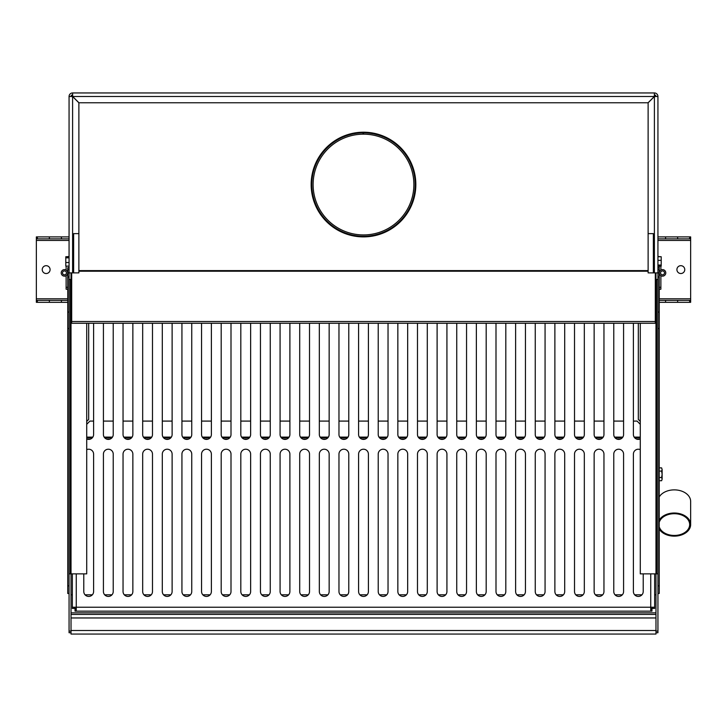 <?xml version="1.0" encoding="UTF-8"?>
<svg xmlns="http://www.w3.org/2000/svg" width="727" height="727" viewBox="0 0 727 727"><rect width="100%" height="100%" fill="white"/><g stroke="black" fill="none" stroke-linecap="round" stroke-linejoin="round"><path stroke-width="1.09" d="M76.262 609.19L75.035 609.19L75.035 611.153L76.262 611.153L76.262 607.227L72.336 607.227L72.336 608.454L76.262 608.454M650.738 609.19L651.965 609.19L651.965 611.153L76.262 611.153M652.701 607.227L652.701 608.454L650.738 608.454M113.23 323.261L113.23 434.492A4.907 4.907 0 0 1 108.323 439.399A4.907 4.907 0 0 1 103.416 434.492L103.416 323.261M132.859 323.261L132.859 434.492A4.907 4.907 0 0 1 127.952 439.399A4.907 4.907 0 0 1 123.045 434.492L123.045 323.261M152.488 323.261L152.488 434.492A4.907 4.907 0 0 1 147.581 439.399A4.907 4.907 0 0 1 142.674 434.492L142.674 323.261M172.117 323.261L172.117 434.492A4.907 4.907 0 0 1 167.21 439.399A4.907 4.907 0 0 1 162.303 434.492L162.303 323.261M191.746 323.261L191.746 434.492A4.907 4.907 0 0 1 186.839 439.399A4.907 4.907 0 0 1 181.932 434.492L181.932 323.261M211.375 323.261L211.375 434.492A4.907 4.907 0 0 1 206.468 439.399A4.907 4.907 0 0 1 201.561 434.492L201.561 323.261M231.004 323.261L231.004 434.492A4.907 4.907 0 0 1 226.097 439.399A4.907 4.907 0 0 1 221.19 434.492L221.19 323.261M250.633 323.261L250.633 434.492A4.907 4.907 0 0 1 245.726 439.399A4.907 4.907 0 0 1 240.819 434.492L240.819 323.261M270.262 323.261L270.262 434.492A4.907 4.907 0 0 1 265.355 439.399A4.907 4.907 0 0 1 260.448 434.492L260.448 323.261M289.891 323.261L289.891 434.492A4.907 4.907 0 0 1 284.984 439.399A4.907 4.907 0 0 1 280.077 434.492L280.077 323.261M309.52 323.261L309.52 434.492A4.907 4.907 0 0 1 304.613 439.399A4.907 4.907 0 0 1 299.706 434.492L299.706 323.261M329.149 323.261L329.149 434.492A4.907 4.907 0 0 1 324.242 439.399A4.907 4.907 0 0 1 319.335 434.492L319.335 323.261M348.778 323.261L348.778 434.492A4.907 4.907 0 0 1 343.871 439.399A4.907 4.907 0 0 1 338.964 434.492L338.964 323.261M368.407 323.261L368.407 434.492A4.907 4.907 0 0 1 363.5 439.399A4.907 4.907 0 0 1 358.593 434.492L358.593 323.261M388.036 323.261L388.036 434.492A4.907 4.907 0 0 1 383.129 439.399A4.907 4.907 0 0 1 378.222 434.492L378.222 323.261M407.665 323.261L407.665 434.492A4.907 4.907 0 0 1 402.758 439.399A4.907 4.907 0 0 1 397.851 434.492L397.851 323.261M427.294 323.261L427.294 434.492A4.907 4.907 0 0 1 422.387 439.399A4.907 4.907 0 0 1 417.48 434.492L417.48 323.261M446.923 323.261L446.923 434.492A4.907 4.907 0 0 1 442.016 439.399A4.907 4.907 0 0 1 437.109 434.492L437.109 323.261M466.552 323.261L466.552 434.492A4.907 4.907 0 0 1 461.645 439.399A4.907 4.907 0 0 1 456.738 434.492L456.738 323.261M486.181 323.261L486.181 434.492A4.907 4.907 0 0 1 481.274 439.399A4.907 4.907 0 0 1 476.367 434.492L476.367 323.261M505.81 323.261L505.81 434.492A4.907 4.907 0 0 1 500.903 439.399A4.907 4.907 0 0 1 495.996 434.492L495.996 323.261M525.439 323.261L525.439 434.492A4.907 4.907 0 0 1 520.532 439.399A4.907 4.907 0 0 1 515.625 434.492L515.625 323.261M545.068 323.261L545.068 434.492A4.907 4.907 0 0 1 540.161 439.399A4.907 4.907 0 0 1 535.254 434.492L535.254 323.261M564.697 323.261L564.697 434.492A4.907 4.907 0 0 1 559.79 439.399A4.907 4.907 0 0 1 554.883 434.492L554.883 323.261M584.326 323.261L584.326 434.492A4.907 4.907 0 0 1 579.419 439.399A4.907 4.907 0 0 1 574.512 434.492L574.512 323.261M603.955 323.261L603.955 434.492A4.907 4.907 0 0 1 599.048 439.399A4.907 4.907 0 0 1 594.141 434.492L594.141 323.261M623.584 323.261L623.584 434.492A4.907 4.907 0 0 1 618.677 439.399A4.907 4.907 0 0 1 613.77 434.492L613.77 323.261M640.278 438.981A4.907 4.907 0 0 1 633.399 434.492L633.399 323.261M86.722 449.631A4.907 4.907 0 0 1 93.601 454.121L93.601 591.524A4.907 4.907 0 0 1 88.694 596.431A4.907 4.907 0 0 1 83.787 591.524L83.787 573.857M103.416 454.121A4.907 4.907 0 0 1 108.323 449.213A4.907 4.907 0 0 1 113.23 454.121L113.23 591.524A4.907 4.907 0 0 1 108.323 596.431A4.907 4.907 0 0 1 103.416 591.524L103.416 454.121M123.045 454.121A4.907 4.907 0 0 1 127.952 449.213A4.907 4.907 0 0 1 132.859 454.121L132.859 591.524A4.907 4.907 0 0 1 127.952 596.431A4.907 4.907 0 0 1 123.045 591.524L123.045 454.121M142.674 454.121A4.907 4.907 0 0 1 147.581 449.213A4.907 4.907 0 0 1 152.488 454.121L152.488 591.524A4.907 4.907 0 0 1 147.581 596.431A4.907 4.907 0 0 1 142.674 591.524L142.674 454.121M162.303 454.121A4.907 4.907 0 0 1 167.21 449.213A4.907 4.907 0 0 1 172.117 454.121L172.117 591.524A4.907 4.907 0 0 1 167.21 596.431A4.907 4.907 0 0 1 162.303 591.524L162.303 454.121M181.932 454.121A4.907 4.907 0 0 1 186.839 449.213A4.907 4.907 0 0 1 191.746 454.121L191.746 591.524A4.907 4.907 0 0 1 186.839 596.431A4.907 4.907 0 0 1 181.932 591.524L181.932 454.121M201.561 454.121A4.907 4.907 0 0 1 206.468 449.213A4.907 4.907 0 0 1 211.375 454.121L211.375 591.524A4.907 4.907 0 0 1 206.468 596.431A4.907 4.907 0 0 1 201.561 591.524L201.561 454.121M221.19 454.121A4.907 4.907 0 0 1 226.097 449.213A4.907 4.907 0 0 1 231.004 454.121L231.004 591.524A4.907 4.907 0 0 1 226.097 596.431A4.907 4.907 0 0 1 221.19 591.524L221.19 454.121M240.819 454.121A4.907 4.907 0 0 1 245.726 449.213A4.907 4.907 0 0 1 250.633 454.121L250.633 591.524A4.907 4.907 0 0 1 245.726 596.431A4.907 4.907 0 0 1 240.819 591.524L240.819 454.121M260.448 454.121A4.907 4.907 0 0 1 265.355 449.213A4.907 4.907 0 0 1 270.262 454.121L270.262 591.524A4.907 4.907 0 0 1 265.355 596.431A4.907 4.907 0 0 1 260.448 591.524L260.448 454.121M280.077 454.121A4.907 4.907 0 0 1 284.984 449.213A4.907 4.907 0 0 1 289.891 454.121L289.891 591.524A4.907 4.907 0 0 1 284.984 596.431A4.907 4.907 0 0 1 280.077 591.524L280.077 454.121M299.706 454.121A4.907 4.907 0 0 1 304.613 449.213A4.907 4.907 0 0 1 309.52 454.121L309.52 591.524A4.907 4.907 0 0 1 304.613 596.431A4.907 4.907 0 0 1 299.706 591.524L299.706 454.121M319.335 454.121A4.907 4.907 0 0 1 324.242 449.213A4.907 4.907 0 0 1 329.149 454.121L329.149 591.524A4.907 4.907 0 0 1 324.242 596.431A4.907 4.907 0 0 1 319.335 591.524L319.335 454.121M338.964 454.121A4.907 4.907 0 0 1 343.871 449.213A4.907 4.907 0 0 1 348.778 454.121L348.778 591.524A4.907 4.907 0 0 1 343.871 596.431A4.907 4.907 0 0 1 338.964 591.524L338.964 454.121M358.593 454.121A4.907 4.907 0 0 1 363.5 449.213A4.907 4.907 0 0 1 368.407 454.121L368.407 591.524A4.907 4.907 0 0 1 363.5 596.431A4.907 4.907 0 0 1 358.593 591.524L358.593 454.121M378.222 454.121A4.907 4.907 0 0 1 383.129 449.213A4.907 4.907 0 0 1 388.036 454.121L388.036 591.524A4.907 4.907 0 0 1 383.129 596.431A4.907 4.907 0 0 1 378.222 591.524L378.222 454.121M397.851 454.121A4.907 4.907 0 0 1 402.758 449.213A4.907 4.907 0 0 1 407.665 454.121L407.665 591.524A4.907 4.907 0 0 1 402.758 596.431A4.907 4.907 0 0 1 397.851 591.524L397.851 454.121M417.48 454.121A4.907 4.907 0 0 1 422.387 449.213A4.907 4.907 0 0 1 427.294 454.121L427.294 591.524A4.907 4.907 0 0 1 422.387 596.431A4.907 4.907 0 0 1 417.48 591.524L417.48 454.121M437.109 454.121A4.907 4.907 0 0 1 442.016 449.213A4.907 4.907 0 0 1 446.923 454.121L446.923 591.524A4.907 4.907 0 0 1 442.016 596.431A4.907 4.907 0 0 1 437.109 591.524L437.109 454.121M456.738 454.121A4.907 4.907 0 0 1 461.645 449.213A4.907 4.907 0 0 1 466.552 454.121L466.552 591.524A4.907 4.907 0 0 1 461.645 596.431A4.907 4.907 0 0 1 456.738 591.524L456.738 454.121M476.367 454.121A4.907 4.907 0 0 1 481.274 449.213A4.907 4.907 0 0 1 486.181 454.121L486.181 591.524A4.907 4.907 0 0 1 481.274 596.431A4.907 4.907 0 0 1 476.367 591.524L476.367 454.121M495.996 454.121A4.907 4.907 0 0 1 500.903 449.213A4.907 4.907 0 0 1 505.81 454.121L505.81 591.524A4.907 4.907 0 0 1 500.903 596.431A4.907 4.907 0 0 1 495.996 591.524L495.996 454.121M515.625 454.121A4.907 4.907 0 0 1 520.532 449.213A4.907 4.907 0 0 1 525.439 454.121L525.439 591.524A4.907 4.907 0 0 1 520.532 596.431A4.907 4.907 0 0 1 515.625 591.524L515.625 454.121M535.254 454.121A4.907 4.907 0 0 1 540.161 449.213A4.907 4.907 0 0 1 545.068 454.121L545.068 591.524A4.907 4.907 0 0 1 540.161 596.431A4.907 4.907 0 0 1 535.254 591.524L535.254 454.121M554.883 454.121A4.907 4.907 0 0 1 559.79 449.213A4.907 4.907 0 0 1 564.697 454.121L564.697 591.524A4.907 4.907 0 0 1 559.79 596.431A4.907 4.907 0 0 1 554.883 591.524L554.883 454.121M574.512 454.121A4.907 4.907 0 0 1 579.419 449.213A4.907 4.907 0 0 1 584.326 454.121L584.326 591.524A4.907 4.907 0 0 1 579.419 596.431A4.907 4.907 0 0 1 574.512 591.524L574.512 454.121M594.141 454.121A4.907 4.907 0 0 1 599.048 449.213A4.907 4.907 0 0 1 603.955 454.121L603.955 591.524A4.907 4.907 0 0 1 599.048 596.431A4.907 4.907 0 0 1 594.141 591.524L594.141 454.121M613.77 454.121A4.907 4.907 0 0 1 618.677 449.213A4.907 4.907 0 0 1 623.584 454.121L623.584 591.524A4.907 4.907 0 0 1 618.677 596.431A4.907 4.907 0 0 1 613.77 591.524L613.77 454.121M93.601 323.261L93.601 434.492A4.907 4.907 0 0 1 86.722 438.981M643.213 573.857L643.213 591.524A4.907 4.907 0 0 1 638.306 596.431A4.907 4.907 0 0 1 633.399 591.524L633.399 454.121A4.907 4.907 0 0 1 640.278 449.631M72.336 607.227L72.336 573.857M74.299 607.227L74.299 608.454M654.663 573.857L654.663 607.227L650.738 607.227L650.738 611.153M652.701 608.454L654.663 608.454L654.663 607.227M86.722 323.261L86.722 573.857L71.028 573.857L71.028 631.109L69.065 631.109L69.065 632.744L71.028 632.744L71.028 631.109L71.028 634.053L655.972 634.053L655.972 631.109L655.972 632.744L657.935 632.744L657.935 631.109L655.972 631.109L655.972 573.857L657.935 573.857M657.935 267.645L659.244 267.645L659.244 266.118L659.244 272.879L653.355 272.879L653.355 233.621L648.12 233.621L648.12 102.807L654.4 96.527L657.935 96.482L657.935 631.109M655.318 279.422L655.972 279.422L655.972 272.879M655.972 96.482A1.572 1.572 0 0 0 654.4 94.91L654.4 92.947L654.355 96.482L648.075 102.761L78.925 102.761L72.645 96.482L72.6 92.947L654.4 92.947A3.535 3.535 0 0 1 657.935 96.482L655.318 96.509L655.318 95.564L654.364 95.564M71.028 272.879L71.028 279.422L69.065 279.422M69.065 631.109L69.065 593.486L67.756 593.486L67.756 585.835L69.065 585.835L69.065 593.486M66.121 266.118L66.121 270.044A3.272 3.272 0 0 0 61.213 272.879A3.272 3.272 0 0 0 66.121 275.715A3.272 3.272 0 0 0 67.756 272.879L78.879 272.879L78.879 102.807L72.6 96.527L72.6 272.879M69.065 267.645L67.756 267.645L67.756 277.014L69.065 277.014L69.065 96.482L72.6 96.527M71.028 96.509L69.065 96.482L71.682 96.509L71.682 95.564L72.636 95.564M72.046 95.01L72.627 95.501L72.6 92.947A3.535 3.535 0 0 0 69.065 96.482M654.4 94.91L654.373 95.564L654.954 95.01M72.6 94.91A1.572 1.572 0 0 0 71.028 96.482M71.355 95.519L71.355 96.437M655.645 95.519L655.645 96.437M71.637 95.237L72.273 95.237M654.727 95.237L655.363 95.237M655.972 594.795L654.663 594.795M641.959 594.795L634.653 594.795M622.33 594.795L615.024 594.795M602.701 594.795L595.395 594.795M583.072 594.795L575.766 594.795M563.443 594.795L556.137 594.795M543.814 594.795L536.508 594.795M524.185 594.795L516.879 594.795M504.556 594.795L497.25 594.795M484.927 594.795L477.621 594.795M465.298 594.795L457.992 594.795M445.669 594.795L438.363 594.795M426.04 594.795L418.734 594.795M406.411 594.795L399.105 594.795M386.782 594.795L379.476 594.795M367.153 594.795L359.847 594.795M347.524 594.795L340.218 594.795M327.895 594.795L320.589 594.795M308.266 594.795L300.96 594.795M288.637 594.795L281.331 594.795M269.008 594.795L261.702 594.795M249.379 594.795L242.073 594.795M229.75 594.795L222.444 594.795M210.121 594.795L202.815 594.795M190.492 594.795L183.186 594.795M170.863 594.795L163.557 594.795M151.234 594.795L143.928 594.795M131.605 594.795L124.299 594.795M111.976 594.795L104.67 594.795M92.347 594.795L85.041 594.795M72.336 594.795L71.028 594.795M71.028 614.424L655.972 614.424M655.972 630.518L655.972 617.959L71.028 617.959L71.028 630.518L655.972 630.518M640.069 439.072L636.543 439.072M620.44 439.072L616.914 439.072M600.811 439.072L597.285 439.072M581.182 439.072L577.656 439.072M561.553 439.072L558.027 439.072M541.924 439.072L538.398 439.072M522.295 439.072L518.769 439.072M502.666 439.072L499.14 439.072M483.037 439.072L479.511 439.072M463.408 439.072L459.882 439.072M443.779 439.072L440.253 439.072M424.15 439.072L420.624 439.072M404.521 439.072L400.995 439.072M384.892 439.072L381.366 439.072M365.263 439.072L361.737 439.072M345.634 439.072L342.108 439.072M326.005 439.072L322.479 439.072M306.376 439.072L302.85 439.072M286.747 439.072L283.221 439.072M267.118 439.072L263.592 439.072M247.489 439.072L243.963 439.072M227.86 439.072L224.334 439.072M208.231 439.072L204.705 439.072M188.602 439.072L185.076 439.072M168.973 439.072L165.447 439.072M149.344 439.072L145.818 439.072M129.715 439.072L126.189 439.072M110.086 439.072L106.56 439.072M90.457 439.072L86.931 439.072M311.156 184.549A52.344 52.344 0 0 1 389.672 139.22A52.344 52.344 0 0 1 389.672 229.877A52.344 52.344 0 0 1 311.156 184.549M655.318 272.879L655.318 323.261L71.682 323.261L71.682 272.879M640.278 424.295L637.079 421.087L633.399 421.087M623.584 421.087L613.77 421.087M603.955 421.087L594.141 421.087M584.326 421.087L574.512 421.087M564.697 421.087L554.883 421.087M545.068 421.087L535.254 421.087M525.439 421.087L515.625 421.087M505.81 421.087L495.996 421.087M486.181 421.087L476.367 421.087M466.552 421.087L456.738 421.087M446.923 421.087L437.109 421.087M427.294 421.087L417.48 421.087M407.665 421.087L397.851 421.087M388.036 421.087L378.222 421.087M368.407 421.087L358.593 421.087M348.778 421.087L338.964 421.087M329.149 421.087L319.335 421.087M309.52 421.087L299.706 421.087M289.891 421.087L280.077 421.087M270.262 421.087L260.448 421.087M250.633 421.087L240.819 421.087M231.004 421.087L221.19 421.087M211.375 421.087L201.561 421.087M191.746 421.087L181.932 421.087M172.117 421.087L162.303 421.087M152.488 421.087L142.674 421.087M132.859 421.087L123.045 421.087M113.23 421.087L103.416 421.087M93.601 421.087L89.921 421.087L86.722 424.295M640.278 437.763L634.653 437.763M622.33 437.763L615.024 437.763M602.701 437.763L595.395 437.763M583.072 437.763L575.766 437.763M563.443 437.763L556.137 437.763M543.814 437.763L536.508 437.763M524.185 437.763L516.879 437.763M504.556 437.763L497.25 437.763M484.927 437.763L477.621 437.763M465.298 437.763L457.992 437.763M445.669 437.763L438.363 437.763M426.04 437.763L418.734 437.763M406.411 437.763L399.105 437.763M386.782 437.763L379.476 437.763M367.153 437.763L359.847 437.763M347.524 437.763L340.218 437.763M327.895 437.763L320.589 437.763M308.266 437.763L300.96 437.763M288.637 437.763L281.331 437.763M269.008 437.763L261.702 437.763M249.379 437.763L242.073 437.763M229.75 437.763L222.444 437.763M210.121 437.763L202.815 437.763M190.492 437.763L183.186 437.763M170.863 437.763L163.557 437.763M151.234 437.763L143.928 437.763M131.605 437.763L124.299 437.763M111.976 437.763L104.67 437.763M92.347 437.763L86.722 437.763M661.625 467.888L662.124 469.497L661.625 467.888L659.244 467.888M661.625 480.729L662.124 479.129L661.625 480.729L659.244 480.729M662.124 474.313L661.625 471.096L662.124 469.497L662.124 479.129L661.625 477.521L662.124 474.313M659.244 471.096L661.625 471.096M659.244 477.521L661.625 477.521M659.244 522.34A15.376 10.869 0 0 1 675.883 513.762A15.376 10.869 0 0 1 689.669 524.576A15.376 10.869 0 0 1 689.65 525.13A15.376 10.869 0 0 1 675.483 535.417A15.376 10.869 0 0 1 659.244 526.802M659.244 496.904A16.357 11.568 0 0 1 677.564 490.107A16.357 11.568 0 0 1 690.65 501.439L690.65 524.576A16.357 11.568 0 0 1 690.632 525.167A16.357 11.568 0 0 1 677.146 535.963A16.357 11.568 0 0 1 659.244 529.111M659.244 520.041A16.357 11.568 0 0 1 677.564 513.244A16.357 11.568 0 0 1 690.65 524.576M363.5 134.168A50.381 50.381 0 0 1 407.202 209.612A50.381 50.381 0 0 1 320.016 209.994A50.381 50.381 0 0 1 363.064 134.168L363.046 132.859A51.69 51.69 0 0 0 318.889 210.657A51.69 51.69 0 0 0 408.338 210.267A51.69 51.69 0 0 0 363.5 132.859L363.5 134.168M86.722 421.415L88.685 419.452L88.685 323.261M640.278 421.415L638.315 419.452L638.315 323.261M657.935 238.856L690.65 238.856L690.65 236.893L690.65 302.323L659.244 302.323M657.935 236.893L677.646 236.893L677.646 238.856M689.641 302.323L689.641 300.36L690.65 300.36L690.65 302.323M659.244 300.36L665.568 300.36L665.568 302.323M689.641 238.856L689.641 236.893L677.646 236.893M689.641 236.893L690.65 236.893M689.641 300.36L665.568 300.36M680.836 265.682A3.926 3.926 0 0 0 677.437 271.571A3.926 3.926 0 0 0 684.234 271.571A3.926 3.926 0 0 0 680.836 265.682M67.756 300.36L36.35 300.36L36.35 302.323L49.354 302.323L49.354 300.36M67.756 302.323L49.354 302.323M36.35 236.893L37.359 236.893L37.359 238.856L36.35 238.856L36.35 236.893L36.35 300.36M69.065 236.893L49.354 236.893L49.354 238.856L61.431 238.856L61.431 236.893M69.065 238.856L61.431 238.856M37.359 236.893L49.354 236.893M37.359 238.856L49.354 238.856M46.164 273.534A3.926 3.926 0 0 0 49.563 267.645A3.926 3.926 0 0 0 42.766 267.645A3.926 3.926 0 0 0 46.164 273.534M653.355 272.879L648.12 272.879L648.12 233.621M73.645 272.879L73.645 233.621L78.879 233.621M657.935 256.522L660.879 256.74M659.244 289.237L660.879 289.237L660.879 275.715A3.272 3.272 0 0 0 665.787 272.879A3.272 3.272 0 0 0 660.879 270.044A3.272 3.272 0 0 0 660.879 275.715A3.272 3.272 0 0 0 665.787 272.879A3.272 3.272 0 0 0 660.879 270.044L660.879 266.118M67.756 272.879A3.272 3.272 0 0 0 66.121 270.044A3.272 3.272 0 0 0 61.213 272.879A3.272 3.272 0 0 0 66.121 275.715L66.121 289.237L67.756 289.237M69.065 256.522L66.121 256.74M657.935 269.608L659.244 269.608M69.065 269.608L67.756 269.608M657.935 593.486L659.244 593.486L659.244 272.879M640.278 323.261L640.278 573.857L655.972 573.857L655.972 279.422L657.935 279.422M656.626 279.422L656.626 573.857M69.065 277.014L69.065 585.835M67.756 277.014L67.756 585.835M71.682 279.422L71.028 279.422L71.028 573.857L69.065 573.857M70.374 573.857L70.374 279.422M657.935 266.118L661.207 266.118L661.207 260.339L657.935 260.339M661.207 260.339L661.207 256.74L657.935 256.74M661.207 265.028L657.935 265.028M69.065 257.831L65.793 257.831L65.793 256.74L69.065 256.74M65.793 257.831L65.793 262.52L69.065 262.52M65.793 262.52L65.793 266.118L69.065 266.118M76.262 573.857L76.262 607.227L650.738 607.227L650.738 573.857M654.4 272.879L654.4 96.527M654.355 96.482L72.645 96.482M71.028 612.852L655.972 612.852M655.318 321.516L71.682 321.516M648.12 271.216L78.879 271.216M648.12 270.608L78.879 270.608M86.722 437.109L92.847 437.109M104.17 437.109L112.476 437.109M123.799 437.109L132.105 437.109M143.428 437.109L151.734 437.109M163.057 437.109L171.363 437.109M182.686 437.109L190.992 437.109M202.315 437.109L210.621 437.109M221.944 437.109L230.25 437.109M241.573 437.109L249.879 437.109M261.202 437.109L269.508 437.109M280.831 437.109L289.137 437.109M300.46 437.109L308.766 437.109M320.089 437.109L328.395 437.109M339.718 437.109L348.024 437.109M359.347 437.109L367.653 437.109M378.976 437.109L387.282 437.109M398.605 437.109L406.911 437.109M418.234 437.109L426.54 437.109M437.863 437.109L446.169 437.109M457.492 437.109L465.798 437.109M477.121 437.109L485.427 437.109M496.75 437.109L505.056 437.109M516.379 437.109L524.685 437.109M536.008 437.109L544.314 437.109M555.637 437.109L563.943 437.109M575.266 437.109L583.572 437.109M594.895 437.109L603.201 437.109M614.524 437.109L622.83 437.109M634.153 437.109L640.278 437.109M71.028 274.452L71.682 274.452M655.318 274.452L655.972 274.452M665.568 236.893L665.568 238.856M659.244 298.788L690.65 298.788M657.935 240.428L690.65 240.428M677.646 302.323L677.646 300.36M61.431 302.323L61.431 300.36M69.065 240.428L36.35 240.428M67.756 298.788L36.35 298.788M37.359 300.36L37.359 302.323M660.879 287.274L659.244 287.274M660.552 272.879A1.963 1.963 0 0 1 663.497 271.18A1.963 1.963 0 0 1 663.497 274.579A1.963 1.963 0 0 1 660.552 272.879M67.756 287.274L66.121 287.274M66.448 272.879A1.963 1.963 0 0 1 63.503 274.579A1.963 1.963 0 0 1 63.503 271.18A1.963 1.963 0 0 1 66.448 272.879M657.935 277.014L659.244 277.014M657.935 312.074L659.244 312.074M657.935 585.835L659.244 585.835M657.935 328.531L659.244 328.531M67.756 312.074L69.065 312.074M67.756 328.531L69.065 328.531"/></g></svg>
